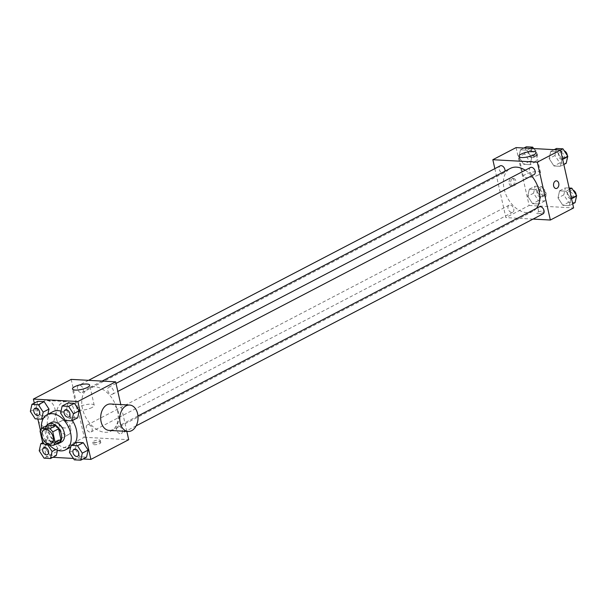 <?xml version="1.0" encoding="UTF-8"?>
<svg xmlns="http://www.w3.org/2000/svg" width="607" height="607" viewBox="0 0 607 607"><rect width="100%" height="100%" fill="white"/><g stroke="black" fill="none" stroke-linecap="round" stroke-linejoin="round"><path stroke-width="0.46" stroke-dasharray="3.04 2.28" d="M70.609 428.034A7.709 5.152 62.5 0 1 68.614 434.566A7.709 5.152 62.5 0 1 60.48 430.105A7.709 5.152 62.5 0 1 61.489 420.886A7.709 5.152 62.5 0 1 70.609 428.034M59.357 442.275L51.208 441.835L45.396 444.863M51.208 441.835A10.471 6.996 62.5 0 1 48.264 438.74L42.444 441.775M47.483 425.295A10.471 6.996 62.5 0 0 45.874 428.132L48.264 438.74M46.322 425.902A11.017 7.36 -117.5 0 0 46.876 437.146A11.017 7.36 -117.5 0 0 55.753 444.119A11.017 7.36 -117.5 0 0 55.814 444.127M61.421 442.04A11.017 7.36 62.5 0 1 58.659 442.609A11.017 7.36 62.5 0 1 48.962 433.777A11.017 7.36 62.5 0 1 51.238 422.502M45.874 428.132L40.054 431.167M49.387 445.083A19.826 13.248 62.5 0 1 41.534 428.451M75.01 443.307A19.826 13.248 62.5 0 1 71.307 446.828A19.826 13.248 62.5 0 1 50.396 435.363A19.826 13.248 62.5 0 1 52.984 411.652M61.011 411.205A19.826 13.248 62.5 0 1 72.385 420.552M55.639 449.605L57.877 448.444L57.46 450.311L57.877 448.444L53.037 441.031L46.618 440.682L45.039 447.738L49.873 455.151L56.299 455.5L49.873 455.151L44.061 458.179M30.35 411.409L36.162 408.382L37.748 401.326L36.162 408.382L41.003 415.795L47.429 416.144L47.832 414.338L47.429 416.144L43.461 418.208M34.296 403.124L37.862 418.967M40.396 430.196L46.428 456.965L52.824 457.314M73.394 458.444L83.068 458.968M69.464 452.427L75.283 449.4L76.861 442.336L75.283 449.4L80.124 456.813L86.543 457.162L80.124 456.813L74.304 459.84M60.594 413.071L66.413 410.036L67.992 402.98L66.413 410.036L71.254 417.449L77.673 417.806L71.254 417.449L65.435 420.484M71.186 379.39L84.229 437.268L46.428 456.965M84.229 437.268L128.707 439.703M99.798 443.565A3.854 1.055 -12.7 0 0 100.777 442.564A3.854 1.055 -12.7 0 0 96.786 442.382A3.854 1.055 -12.7 0 0 93.258 444.256A3.854 1.055 -12.7 0 0 95.762 444.688A3.854 1.055 -12.7 0 0 99.798 443.565M117.424 410.507A24.234 16.192 62.5 0 1 111.142 431.038A24.234 16.192 62.5 0 1 85.587 417.032A24.234 16.192 62.5 0 1 88.751 388.055A24.234 16.192 62.5 0 1 117.424 410.507M126.833 431.38L120.785 404.566M83.25 389.193A3.968 2.648 62.5 0 1 82.218 392.554A3.968 2.648 62.5 0 1 78.037 390.263A3.968 2.648 62.5 0 1 78.553 385.521A3.968 2.648 62.5 0 1 83.25 389.193M92.12 428.557A3.968 2.648 62.5 0 1 91.088 431.918A3.968 2.648 62.5 0 1 86.907 429.619A3.968 2.648 62.5 0 1 87.423 424.877A3.968 2.648 62.5 0 1 92.12 428.557M122.364 430.211A3.968 2.648 62.5 0 1 121.339 433.573A3.968 2.648 62.5 0 1 117.151 431.281A3.968 2.648 62.5 0 1 117.675 426.539A3.968 2.648 62.5 0 1 122.364 430.211M107.773 390.544A3.968 2.648 -117.5 0 0 112.47 394.216A3.968 2.648 -117.5 0 0 112.985 389.474A3.968 2.648 -117.5 0 0 108.805 387.183A3.968 2.648 -117.5 0 0 107.773 390.544M56.626 419.308A13.217 9.143 93.1 0 0 64.623 427.965A13.217 9.143 93.1 0 0 74.479 415.264A13.217 9.143 93.1 0 0 66.072 401.568A13.217 9.143 93.1 0 0 56.626 419.308M110.55 404.004A13.217 9.143 -86.9 0 1 118.555 412.661A13.217 9.143 -86.9 0 1 109.101 430.409M38.165 420.317A13.217 9.143 93.1 0 0 45.563 426.918A13.217 9.143 93.1 0 0 55.419 414.224A13.217 9.143 93.1 0 0 47.012 400.521A13.217 9.143 93.1 0 0 37.566 418.269A13.217 9.143 93.1 0 0 37.733 418.959M91.961 407.54A8.817 2.413 167.3 0 1 82.734 410.112A8.817 2.413 167.3 0 1 77.006 409.126A8.817 2.413 167.3 0 1 85.071 404.831A8.817 2.413 167.3 0 1 94.206 405.248A8.817 2.413 167.3 0 1 91.961 407.54M99.328 441.479A3.854 1.055 -12.7 0 0 100.307 440.477A3.854 1.055 -12.7 0 0 96.316 440.295A3.854 1.055 -12.7 0 0 92.788 442.177A3.854 1.055 -12.7 0 0 95.291 442.609A3.854 1.055 -12.7 0 0 99.328 441.479M536.376 208.398A24.234 16.192 62.5 0 1 532.794 211.373A24.234 16.192 62.5 0 1 507.232 197.358A24.234 16.192 62.5 0 1 510.396 168.382M525.237 170.226A24.234 16.192 62.5 0 1 531.573 175.863M530.45 167.509A3.968 2.648 -117.5 0 0 529.425 170.87A3.968 2.648 -117.5 0 0 534.114 174.543M513.765 208.884A3.968 2.648 62.5 0 1 512.74 212.245A3.968 2.648 62.5 0 1 508.552 209.954A3.968 2.648 62.5 0 1 509.076 205.212A3.968 2.648 62.5 0 1 513.765 208.884M542.984 213.907A3.968 2.648 62.5 0 1 538.804 211.608A3.968 2.648 62.5 0 1 539.319 206.866M504.963 171.212A3.968 2.648 62.5 0 1 503.871 172.889A3.968 2.648 62.5 0 1 499.682 170.59A3.968 2.648 62.5 0 1 500.206 165.855M494.842 168.647L505.874 217.602L533.029 219.089M516.094 147.6L529.137 205.477L505.874 217.602M529.137 205.477L573.615 207.92M543.25 212.533A3.854 1.055 -12.7 0 0 544.236 211.532A3.854 1.055 -12.7 0 0 540.238 211.35A3.854 1.055 -12.7 0 0 536.709 213.224A3.854 1.055 -12.7 0 0 539.221 213.656A3.854 1.055 -12.7 0 0 543.25 212.533A3.854 1.055 -12.7 0 0 544.236 211.532A3.854 1.055 -12.7 0 0 540.238 211.342A3.854 1.055 -12.7 0 0 536.709 213.224A3.854 1.055 -12.7 0 0 539.213 213.656A3.854 1.055 -12.7 0 0 543.25 212.526M520.457 149.838L518.879 156.894L523.72 164.307L530.139 164.664L531.717 157.6L526.876 150.187L520.457 149.838L518.879 156.894L523.72 164.307L530.139 164.664L531.717 157.6L526.876 150.187L520.457 149.838L523.932 148.032M559.571 190.856L557.992 197.912L562.833 205.325L569.252 205.674L570.838 198.618L565.997 191.205L559.571 190.856L557.992 197.912L562.833 205.325L569.252 205.674L570.838 198.618L565.997 191.205L559.571 190.856L565.39 187.829L563.812 194.885L568.653 202.298L575.072 202.647M529.327 189.194L527.749 196.258L532.589 203.664L539.008 204.02L540.587 196.964L535.746 189.551L529.327 189.194L527.749 196.258L532.589 203.664L539.008 204.02L540.587 196.964L535.746 189.551L529.327 189.194L535.146 186.167L533.561 193.223L538.401 200.636L544.828 200.993L546.406 193.929L541.565 186.516L535.146 186.167M550.701 151.5L549.123 158.556L553.963 165.969L560.382 166.318L561.961 159.262L557.127 151.849L550.701 151.5L549.123 158.556L553.963 165.969L560.382 166.318L561.961 159.262L557.127 151.849L550.701 151.5L554.176 149.686M509.167 183.549A3.854 2.671 93.1 0 0 511.504 186.068A3.854 2.671 93.1 0 0 514.372 182.366A3.854 2.671 93.1 0 0 511.921 178.367A3.854 2.671 93.1 0 0 509.167 183.549M555.974 188.511L555.982 188.511A3.854 2.671 -86.9 0 1 553.523 184.513A3.854 2.671 -86.9 0 1 556.399 180.81L556.399 180.81M510.768 183.633A3.854 2.671 93.1 0 0 513.105 186.159A3.854 2.671 93.1 0 0 515.98 182.457A3.854 2.671 93.1 0 0 513.522 178.458A3.854 2.671 93.1 0 0 510.768 183.633M538.326 174.991A8.817 2.413 167.3 0 1 529.099 177.57A8.817 2.413 167.3 0 1 523.371 176.576A8.817 2.413 167.3 0 1 531.436 172.289A8.817 2.413 167.3 0 1 540.564 172.707A8.817 2.413 167.3 0 1 538.326 174.991M556.52 148.465L554.942 155.529L559.783 162.934L566.202 163.291M564.222 156.037A3.968 2.648 62.5 0 1 563.19 159.398A3.968 2.648 62.5 0 1 559.009 157.099A3.968 2.648 62.5 0 1 559.525 152.365A3.968 2.648 62.5 0 1 564.222 156.037M554.942 155.529L549.123 158.556M559.783 162.934L553.963 165.969M563.835 164.52L560.382 166.318M562.583 158.943L561.961 159.262M560.58 150.05L557.127 151.849M567.242 155.415A3.968 2.648 62.5 0 1 566.103 157.881A3.968 2.648 62.5 0 1 561.915 155.589A3.968 2.648 62.5 0 1 562.439 150.847A3.968 2.648 62.5 0 1 564.252 150.832M526.277 146.811L524.691 153.867L529.532 161.28L535.958 161.629L537.536 154.573L533.606 148.556M533.97 154.375A3.968 2.648 62.5 0 1 532.946 157.737A3.968 2.648 62.5 0 1 528.765 155.445A3.968 2.648 62.5 0 1 529.281 150.703A3.968 2.648 62.5 0 1 533.97 154.375M524.691 153.867L518.879 156.894M529.532 161.28L523.72 164.307M535.958 161.629L530.139 164.664M537.536 154.573L531.717 157.6M530.351 148.381L526.876 150.187M536.884 152.858A3.968 2.648 62.5 0 1 535.852 156.219A3.968 2.648 62.5 0 1 531.671 153.928A3.968 2.648 62.5 0 1 532.187 149.185A3.968 2.648 62.5 0 1 536.884 152.858M569.138 188.033L565.39 187.829M573.091 195.393A3.968 2.648 62.5 0 1 572.06 198.755A3.968 2.648 62.5 0 1 567.879 196.463A3.968 2.648 62.5 0 1 568.395 191.721A3.968 2.648 62.5 0 1 573.091 195.393M563.812 194.885L557.992 197.912M568.653 202.298L562.833 205.325M572.704 203.876L569.252 205.674M571.453 198.299L570.838 198.618M569.449 189.407L565.997 191.205M576.111 194.771A3.968 2.648 62.5 0 1 574.973 197.237A3.968 2.648 62.5 0 1 570.785 194.946A3.968 2.648 62.5 0 1 571.308 190.203A3.968 2.648 62.5 0 1 573.122 190.188M542.84 193.732A3.968 2.648 62.5 0 1 541.816 197.093A3.968 2.648 62.5 0 1 537.635 194.801A3.968 2.648 62.5 0 1 538.151 190.059A3.968 2.648 62.5 0 1 542.84 193.732M533.561 193.223L527.749 196.258M538.401 200.636L532.589 203.664M544.828 200.993L539.008 204.02M546.406 193.929L540.587 196.964M541.565 186.516L535.746 189.551M545.754 192.222A3.968 2.648 62.5 0 1 544.722 195.583A3.968 2.648 62.5 0 1 540.541 193.284A3.968 2.648 62.5 0 1 541.057 188.549A3.968 2.648 62.5 0 1 545.754 192.222M68.834 416.948A3.968 2.648 62.5 0 1 64.668 414.649A3.968 2.648 62.5 0 1 65.169 409.907M66.413 410.036L71.254 417.449M38.59 415.287A3.968 2.648 62.5 0 1 34.417 412.988A3.968 2.648 62.5 0 1 34.925 408.253M36.162 408.382L41.003 415.795L35.191 418.822M41.003 415.795L47.429 416.144M77.704 456.305A3.968 2.648 62.5 0 1 73.538 454.006A3.968 2.648 62.5 0 1 74.039 449.271M75.283 449.4L80.124 456.813M47.832 444.992L47.217 444.066L44.258 443.899M47.46 454.643A3.968 2.648 62.5 0 1 43.287 452.344A3.968 2.648 62.5 0 1 43.795 447.609M57.877 448.444L53.037 441.031L46.618 440.682L45.039 447.738L39.22 450.773M45.039 447.738L49.873 455.151M53.037 441.031L47.217 444.066M46.618 440.682L43.029 442.549M51.17 443.656L68.614 434.566M44.038 429.976L61.489 420.886M71.307 446.828L70.64 447.177M66.072 401.568L47.012 400.521M64.623 427.965L45.563 426.918M94.206 405.248L89.661 385.111M77.006 409.126L72.468 388.981M92.788 442.177L93.258 444.256M100.307 440.477L100.777 442.564M102.128 381.082L88.751 388.055M532.794 211.373L111.142 431.038M112.47 394.216L117.826 391.424M108.805 387.183L116.02 383.419M509.076 205.212L87.423 424.877M512.74 212.245L91.088 431.918M137.971 415.962L117.675 426.539M136.158 425.848L121.339 433.573M88.508 380.339L78.553 385.521M503.871 172.889L82.218 392.554M513.522 178.458L511.921 178.367M513.105 186.159L511.504 186.068M540.564 172.707L536.027 152.562M523.371 176.576L518.833 156.439M562.439 150.847L559.525 152.365M566.103 157.881L563.19 159.398M532.187 149.185L529.281 150.703M535.852 156.219L532.946 157.737M571.308 190.203L568.395 191.721M574.973 197.237L572.06 198.755M541.057 188.549L538.151 190.059M544.722 195.583L541.816 197.093"/><path stroke-width="0.91" d="M53.166 437.123A7.709 5.152 62.5 0 1 51.17 443.656A7.709 5.152 62.5 0 1 43.036 439.195A7.709 5.152 62.5 0 1 44.038 429.976A7.709 5.152 62.5 0 1 53.166 437.123M49.82 428.77L41.663 428.322A10.471 6.996 62.5 0 0 40.054 431.167L42.444 441.775A10.471 6.996 62.5 0 0 45.396 444.863L53.545 445.31A10.471 6.996 62.5 0 0 55.154 442.465L52.763 431.865A10.471 6.996 62.5 0 0 49.82 428.77L55.632 425.742L47.483 425.295L41.663 428.322M55.154 442.465L60.966 439.438A10.471 6.996 62.5 0 1 59.357 442.275L53.545 445.31M60.966 439.438L58.576 428.83L52.763 431.865M55.632 425.742A10.471 6.996 62.5 0 1 58.576 428.83M55.814 444.127A11.017 7.36 -117.5 0 0 58.507 443.558A11.017 7.36 -117.5 0 0 59.949 430.386A11.017 7.36 -117.5 0 0 48.332 424.02A11.017 7.36 -117.5 0 0 46.322 425.902M48.332 424.02L51.238 422.502A11.017 7.36 62.5 0 1 64.274 432.708A11.017 7.36 62.5 0 1 61.421 442.04L58.507 443.558M41.534 428.451A19.826 13.248 62.5 0 1 47.164 414.687A19.826 13.248 62.5 0 1 70.624 433.057A19.826 13.248 62.5 0 1 65.488 449.855A19.826 13.248 62.5 0 1 49.387 445.083M72.385 420.552A19.826 13.248 62.5 0 1 76.444 430.029A19.826 13.248 62.5 0 1 75.01 443.307M47.164 414.687L52.984 411.652A19.826 13.248 62.5 0 1 61.011 411.205M56.299 455.5L57.46 450.311L56.299 455.5L50.48 458.535L52.058 451.471L47.832 444.992M43.188 412.115L49.008 409.088L47.832 414.338L49.008 409.088L44.167 401.675L37.748 401.326L31.928 404.353L30.35 411.409L35.191 418.822L41.61 419.171L43.188 412.115L38.347 404.702L31.928 404.353M83.068 458.968L90.906 459.4L77.863 401.523L33.385 399.08L34.296 403.124M37.862 418.967L40.396 430.196M52.824 457.314L73.394 458.444M80.723 460.189L86.543 457.162L88.121 450.106L83.28 442.693L76.861 442.336L71.042 445.371L69.464 452.427L74.304 459.84L80.723 460.189L82.309 453.133L77.468 445.72L71.042 445.371M71.854 420.833L77.673 417.806L79.251 410.742L74.411 403.336L67.992 402.98L62.172 406.007L60.594 413.071L65.435 420.484L71.854 420.833L73.439 413.777L68.599 406.364L62.172 406.007M126.833 431.38L128.707 439.703L90.906 459.4M120.785 404.566L115.664 381.826L71.186 379.39L33.385 399.08M115.664 381.826L77.863 401.523M87.423 387.395A8.817 2.413 167.3 0 1 78.197 389.975A8.817 2.413 167.3 0 1 72.468 388.981A8.817 2.413 167.3 0 1 80.534 384.694A8.817 2.413 167.3 0 1 89.661 385.111A8.817 2.413 167.3 0 1 87.423 387.395M128.168 431.448L109.101 430.409A13.217 9.143 -86.9 0 1 100.694 416.706A13.217 9.143 -86.9 0 1 110.55 404.004L129.617 405.051A13.217 9.143 -86.9 0 1 137.614 413.708A13.217 9.143 -86.9 0 1 128.168 431.448A13.217 9.143 -86.9 0 1 119.761 417.753A13.217 9.143 -86.9 0 1 129.617 405.051M37.733 418.959A13.217 9.143 93.1 0 0 38.165 420.317M531.573 175.863A24.234 16.192 62.5 0 1 539.069 190.833A24.234 16.192 62.5 0 1 536.376 208.398M102.128 381.082L510.396 168.382A24.234 16.192 62.5 0 1 525.237 170.226M117.826 391.424L534.114 174.543A3.968 2.648 -117.5 0 0 534.63 169.801A3.968 2.648 -117.5 0 0 530.45 167.509L116.02 383.419M137.971 415.962L539.319 206.866A3.968 2.648 62.5 0 1 544.009 210.546A3.968 2.648 62.5 0 1 542.984 213.907L136.158 425.848M88.508 380.339L500.206 165.855A3.968 2.648 62.5 0 1 504.895 169.528A3.968 2.648 62.5 0 1 504.963 171.212M533.029 219.089L550.352 220.038L537.309 162.16L492.831 159.717L494.842 168.647M563.835 164.52L566.202 163.291L567.78 156.227L562.939 148.821L560.58 150.05L573.615 207.92L550.352 220.038M537.309 162.16L560.572 150.035L516.094 147.6L492.831 159.717M533.781 154.846A8.817 2.413 167.3 0 1 524.562 157.425A8.817 2.413 167.3 0 1 518.833 156.439A8.817 2.413 167.3 0 1 526.899 152.145A8.817 2.413 167.3 0 1 536.027 152.562A8.817 2.413 167.3 0 1 533.781 154.846M556.399 180.81A3.854 2.671 -86.9 0 1 558.736 183.329A3.854 2.671 -86.9 0 1 555.982 188.511A3.854 2.671 -86.9 0 1 553.531 184.513A3.854 2.671 -86.9 0 1 556.399 180.81A3.854 2.671 -86.9 0 1 558.736 183.329A3.854 2.671 -86.9 0 1 555.974 188.511M562.939 148.821L556.52 148.465L554.176 149.686M567.78 156.227L562.583 158.943M564.252 150.832A3.968 2.648 62.5 0 1 567.128 154.519A3.968 2.648 62.5 0 1 567.242 155.415M533.606 148.556L532.696 147.16L526.277 146.811L523.932 148.032M532.696 147.16L530.351 148.381M572.704 203.876L575.072 202.647L576.65 195.591L571.809 188.178L569.138 188.033M576.65 195.591L571.453 198.299M571.809 188.178L569.449 189.407M573.122 190.188A3.968 2.648 62.5 0 1 575.997 193.876A3.968 2.648 62.5 0 1 576.111 194.771M69.873 413.579A3.968 2.648 62.5 0 1 68.849 416.941A3.968 2.648 62.5 0 1 68.834 416.948A3.968 2.648 62.5 0 1 64.645 414.657A3.968 2.648 62.5 0 1 65.161 409.915A3.968 2.648 62.5 0 1 65.184 409.907A3.968 2.648 62.5 0 1 69.873 413.579M77.673 417.806L79.251 410.742L73.439 413.777M79.251 410.742L74.411 403.336L68.599 406.364M74.411 403.336L67.992 402.98M65.184 409.907L65.161 409.915A3.968 2.648 62.5 0 1 69.851 413.587A3.968 2.648 62.5 0 1 68.826 416.948L68.849 416.941M34.918 408.261L34.94 408.245A3.968 2.648 62.5 0 1 34.94 408.245A3.968 2.648 62.5 0 1 39.63 411.918A3.968 2.648 62.5 0 1 38.605 415.279A3.968 2.648 62.5 0 1 38.59 415.287A3.968 2.648 62.5 0 1 34.394 413.003A3.968 2.648 62.5 0 1 34.918 408.261A3.968 2.648 62.5 0 1 39.607 411.933A3.968 2.648 62.5 0 1 38.582 415.294L38.605 415.279M43.461 418.208L41.61 419.171M49.008 409.088L44.167 401.675L38.347 404.702M44.167 401.675L37.748 401.326M74.031 449.279L74.054 449.263A3.968 2.648 62.5 0 1 74.054 449.263A3.968 2.648 62.5 0 1 78.743 452.936A3.968 2.648 62.5 0 1 77.719 456.297A3.968 2.648 62.5 0 1 77.704 456.305A3.968 2.648 62.5 0 1 73.515 454.013A3.968 2.648 62.5 0 1 74.031 449.279A3.968 2.648 62.5 0 1 78.72 452.951A3.968 2.648 62.5 0 1 77.696 456.312L77.719 456.297M86.543 457.162L88.121 450.106L82.309 453.133M88.121 450.106L83.28 442.693L77.468 445.72M83.28 442.693L76.861 442.336M44.258 443.899L40.798 443.709L39.22 450.773L44.061 458.179L50.48 458.535M48.499 451.282A3.968 2.648 62.5 0 1 47.475 454.635A3.968 2.648 62.5 0 1 47.46 454.643A3.968 2.648 62.5 0 1 43.264 452.359A3.968 2.648 62.5 0 1 43.787 447.617A3.968 2.648 62.5 0 1 43.81 447.602A3.968 2.648 62.5 0 1 48.499 451.282M55.639 449.605L52.058 451.471M43.029 442.549L40.798 443.709M43.81 447.602L43.787 447.617A3.968 2.648 62.5 0 1 48.477 451.289A3.968 2.648 62.5 0 1 47.452 454.651L47.452 454.651M70.64 447.177L65.488 449.855"/></g></svg>
